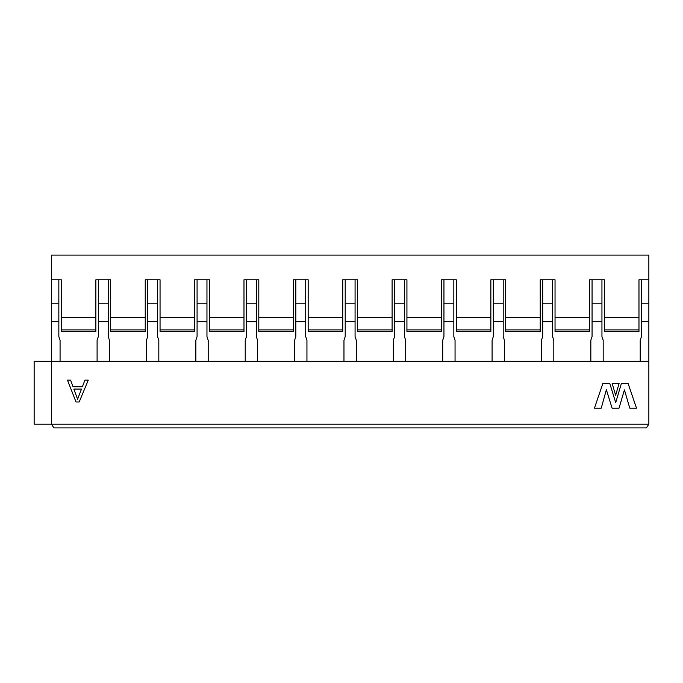 <?xml version="1.0" encoding="UTF-8"?>
<svg xmlns="http://www.w3.org/2000/svg" width="683" height="683" viewBox="0 0 683 683"><rect width="100%" height="100%" fill="white"/><g stroke="black" fill="none" stroke-linecap="round" stroke-linejoin="round"><path stroke-width="1.02" d="M51.43 424.203L51.43 255.101L51.43 321.753L58.84 321.753L58.84 303.218L51.43 303.218L58.84 303.218L58.84 279.782L58.84 321.753L51.43 321.753L51.43 361.247L34.15 361.247L51.43 361.247L51.43 424.203L34.15 424.203L648.85 424.203L648.85 361.247L51.43 361.247L648.85 361.247L648.85 424.203L51.43 424.203L53.897 427.899L51.43 424.203M34.15 361.247L34.15 424.203L34.15 361.247M95.868 329.898L95.868 317.552L61.308 317.552L61.308 329.898L95.868 329.898L61.308 329.898L61.308 331.545L95.868 331.545L95.868 329.898L95.868 331.545L61.308 331.545L61.308 279.782L51.43 279.782L61.308 279.782L61.308 317.552L95.868 317.552L95.868 329.898M110.68 279.782L95.868 279.782L95.868 317.552L95.868 279.782L110.68 279.782L110.68 317.552L110.68 279.782M110.68 331.545L110.68 317.552L110.68 331.545L145.24 331.545L145.24 329.898L110.68 329.898L145.24 329.898L145.24 317.552L110.68 317.552L145.24 317.552L145.24 279.782L160.053 279.782L160.053 317.552L194.612 317.552L194.612 279.782L209.425 279.782L209.425 317.552L243.985 317.552L243.985 279.782L258.797 279.782L258.797 317.552L293.357 317.552L293.357 279.782L308.17 279.782L308.17 317.552L342.738 317.552L342.738 279.782L357.55 279.782L357.55 317.552L392.11 317.552L392.11 279.782L406.923 279.782L406.923 317.552L441.483 317.552L441.483 279.782L456.295 279.782L456.295 317.552L490.855 317.552L490.855 279.782L505.668 279.782L505.668 317.552L540.227 317.552L540.227 279.782L555.04 279.782L555.04 317.552L589.6 317.552L589.6 279.782L604.412 279.782L604.412 317.552L638.972 317.552L638.972 279.782L648.85 279.782L648.85 255.101L51.43 255.101L648.85 255.101L648.85 361.247L648.85 321.753L641.448 321.753L641.448 336.565L640.21 340.262L640.21 361.247L640.21 340.262L641.448 336.565L641.448 279.782L641.448 303.218L648.85 303.218L648.85 279.782L638.972 279.782L638.972 317.552L604.412 317.552L604.412 279.782L589.6 279.782L589.6 317.552L555.04 317.552L555.04 279.782L540.227 279.782L540.227 317.552L505.668 317.552L505.668 279.782L490.855 279.782L490.855 317.552L456.295 317.552L456.295 279.782L441.483 279.782L441.483 317.552L406.923 317.552L406.923 279.782L392.11 279.782L392.11 317.552L357.55 317.552L357.55 279.782L342.738 279.782L342.738 317.552L308.17 317.552L308.17 279.782L293.357 279.782L293.357 317.552L258.797 317.552L258.797 279.782L243.985 279.782L243.985 317.552L209.425 317.552L209.425 279.782L194.612 279.782L194.612 331.545L194.612 317.552L160.053 317.552L160.053 279.782L145.24 279.782L145.24 331.545L110.68 331.545M98.335 303.218L98.335 321.753L108.213 321.753L108.213 303.218L98.335 303.218L108.213 303.218L108.213 279.782L108.213 336.565L108.213 321.753L98.335 321.753L98.335 279.782L98.335 303.218M60.07 361.247L60.07 340.262L58.84 336.565L58.84 321.753L58.84 336.565L60.07 340.262L60.07 361.247M97.097 361.247L97.097 340.262L98.335 336.565L98.335 321.753L98.335 336.565L97.097 340.262L97.097 361.247M109.442 361.247L109.442 340.262L108.213 336.565L109.442 340.262L109.442 361.247M81.499 389.079L73.849 389.079L77.58 399.214L81.499 389.079L77.58 399.214L73.849 389.079L81.499 389.079M82.361 386.783L73.047 386.783L70.588 380.141L67.48 380.141L76.018 401.98L79.194 401.98L88.269 380.141L84.948 380.141L82.361 386.783L84.948 380.141L88.269 380.141L79.194 401.98L76.018 401.98L67.48 380.141L70.588 380.141L73.047 386.783L82.361 386.783M606.333 383.342L609.757 383.342L615.707 402.603L621.41 383.368L628.053 383.368L636.505 408.152L629.777 408.152L624.424 389.882L619.02 408.152L612.079 408.152L606.367 389.703L601.245 408.152L594.441 408.152L602.91 383.334L609.757 383.342L602.91 383.334L594.441 408.152L601.245 408.152L606.367 389.703L612.079 408.152L619.02 408.152L624.424 389.882L629.777 408.152L636.505 408.152L628.053 383.376L621.41 383.368L615.707 402.603L609.757 383.342L602.91 383.342L594.441 408.152L601.245 408.152M619.114 383.359L615.631 395.32L612.139 383.351L619.114 383.351L612.139 383.351L615.631 395.32L619.114 383.359L615.631 395.32L612.139 383.351L619.114 383.359L615.622 383.351M84.948 380.141L88.269 380.141L79.194 401.98L76.018 401.98L67.48 380.141L70.588 380.141M646.383 427.899L648.85 424.203L646.383 427.899L53.897 427.899L646.383 427.899M619.02 408.152L612.079 408.152M624.732 383.368L628.053 383.376L636.505 408.152L629.777 408.152M603.183 340.262L603.183 361.247L603.183 340.262L601.945 336.565L601.945 321.753L592.067 321.753L592.067 336.565L590.838 340.262L590.838 361.247L590.838 340.262L592.067 336.565L592.067 279.782L592.067 321.753L601.945 321.753L601.945 336.565L603.183 340.262M553.802 340.262L553.802 361.247L553.802 340.262L552.573 336.565L552.573 321.753L542.695 321.753L542.695 336.565L541.465 340.262L541.465 361.247L541.465 340.262L542.695 336.565L542.695 279.782L542.695 321.753L552.573 321.753L552.573 336.565L553.802 340.262M504.43 340.262L504.43 361.247L504.43 340.262L503.2 336.565L503.2 321.753L493.322 321.753L493.322 336.565L492.093 340.262L492.093 361.247L492.093 340.262L493.322 336.565L493.322 279.782L493.322 321.753L503.2 321.753L503.2 336.565L504.43 340.262M455.057 340.262L455.057 361.247L455.057 340.262L453.828 336.565L453.828 321.753L443.95 321.753L443.95 336.565L442.712 340.262L442.712 361.247L442.712 340.262L443.95 336.565L443.95 279.782L443.95 321.753L453.828 321.753L453.828 336.565L455.057 340.262M405.685 340.262L405.685 361.247L405.685 340.262L404.447 336.565L404.447 321.753L394.578 321.753L394.578 336.565L393.34 340.262L393.34 361.247L393.34 340.262L394.578 336.565L394.578 279.782L394.578 321.753L404.447 321.753L404.447 336.565L405.685 340.262M356.313 340.262L356.313 361.247L356.313 340.262L355.075 336.565L355.075 321.753L345.205 321.753L345.205 336.565L343.967 340.262L343.967 361.247L343.967 340.262L345.205 336.565L345.205 279.782L345.205 321.753L355.075 321.753L355.075 336.565L356.313 340.262M306.94 340.262L306.94 361.247L306.94 340.262L305.702 336.565L305.702 321.753L295.833 321.753L295.833 336.565L294.595 340.262L294.595 361.247L294.595 340.262L295.833 336.565L295.833 279.782L295.833 321.753L305.702 321.753L305.702 336.565L306.94 340.262M257.568 340.262L257.568 361.247L257.568 340.262L256.33 336.565L256.33 321.753L246.452 321.753L246.452 336.565L245.223 340.262L245.223 361.247L245.223 340.262L246.452 336.565L246.452 279.782L246.452 321.753L256.33 321.753L256.33 336.565L257.568 340.262M208.195 340.262L208.195 361.247L208.195 340.262L206.958 336.565L206.958 321.753L197.08 321.753L197.08 336.565L195.85 340.262L195.85 361.247L195.85 340.262L197.08 336.565L197.08 279.782L197.08 321.753L206.958 321.753L206.958 336.565L208.195 340.262M158.815 340.262L158.815 361.247L158.815 340.262L157.585 336.565L157.585 321.753L147.707 321.753L147.707 336.565L146.478 340.262L146.478 361.247L146.478 340.262L147.707 336.565L147.707 279.782L147.707 321.753L157.585 321.753L157.585 336.565L158.815 340.262M209.425 331.545L209.425 317.552L209.425 329.898L243.985 329.898L243.985 317.552L243.985 331.545L209.425 331.545L243.985 331.545L243.985 329.898L209.425 329.898L209.425 331.545M258.797 331.545L258.797 317.552L258.797 329.898L293.357 329.898L293.357 317.552L293.357 331.545L258.797 331.545L293.357 331.545L293.357 329.898L258.797 329.898L258.797 331.545M308.17 331.545L308.17 317.552L308.17 329.898L342.738 329.898L342.738 317.552L342.738 331.545L308.17 331.545L342.738 331.545L342.738 329.898L308.17 329.898L308.17 331.545M357.55 331.545L357.55 317.552L357.55 329.898L392.11 329.898L392.11 317.552L392.11 331.545L357.55 331.545L392.11 331.545L392.11 329.898L357.55 329.898L357.55 331.545M406.923 331.545L406.923 317.552L406.923 329.898L441.483 329.898L441.483 317.552L441.483 331.545L406.923 331.545L441.483 331.545L441.483 329.898L406.923 329.898L406.923 331.545M456.295 331.545L456.295 317.552L456.295 329.898L490.855 329.898L490.855 317.552L490.855 331.545L456.295 331.545L490.855 331.545L490.855 329.898L456.295 329.898L456.295 331.545M505.668 331.545L505.668 317.552L505.668 329.898L540.227 329.898L540.227 317.552L540.227 331.545L505.668 331.545L540.227 331.545L540.227 329.898L505.668 329.898L505.668 331.545M555.04 331.545L555.04 317.552L555.04 329.898L589.6 329.898L589.6 317.552L589.6 331.545L555.04 331.545L589.6 331.545L589.6 329.898L555.04 329.898L555.04 331.545M604.412 331.545L604.412 317.552L604.412 329.898L638.972 329.898L638.972 317.552L638.972 331.545L604.412 331.545L638.972 331.545L638.972 329.898L604.412 329.898L604.412 331.545M160.053 331.545L160.053 317.552L160.053 329.898L194.612 329.898L160.053 329.898L160.053 331.545L194.612 331.545L160.053 331.545M157.585 279.782L157.585 321.753L157.585 303.218L147.707 303.218L157.585 303.218L157.585 279.782M256.33 279.782L256.33 321.753L256.33 303.218L246.452 303.218L256.33 303.218L256.33 279.782M355.075 279.782L355.075 321.753L355.075 303.218L345.205 303.218L355.075 303.218L355.075 279.782M305.702 279.782L305.702 321.753L305.702 303.218L295.833 303.218L305.702 303.218L305.702 279.782M404.447 279.782L404.447 321.753L404.447 303.218L394.578 303.218L404.447 303.218L404.447 279.782M453.828 279.782L453.828 321.753L453.828 303.218L443.95 303.218L453.828 303.218L453.828 279.782M552.573 279.782L552.573 321.753L552.573 303.218L542.695 303.218L552.573 303.218L552.573 279.782M601.945 279.782L601.945 321.753L601.945 303.218L592.067 303.218L601.945 303.218L601.945 279.782M503.2 279.782L503.2 321.753L503.2 303.218L493.322 303.218L503.2 303.218L503.2 279.782M206.958 279.782L206.958 321.753L206.958 303.218L197.08 303.218L206.958 303.218L206.958 279.782M648.85 321.753L648.85 303.218L641.448 303.218L641.448 321.753L648.85 321.753M628.053 383.368L621.41 383.368"/></g></svg>
